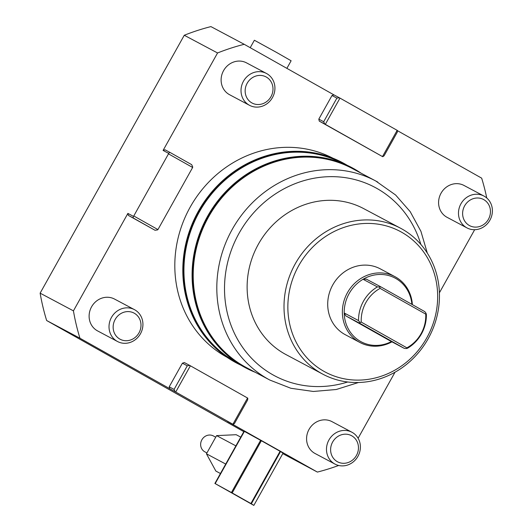<?xml version="1.0" encoding="UTF-8"?>
<svg xmlns="http://www.w3.org/2000/svg" width="532" height="532" viewBox="0 0 532 532"><rect width="100%" height="100%" fill="white"/><g stroke="black" fill="none" stroke-linecap="round" stroke-linejoin="round"><path stroke-width="0.8" d="M244.374 431.386L260.607 440.316L231.42 492.539L215.187 483.608L244.374 431.386L244.075 431.226L214.888 483.455L253.844 505.4L251.357 503.777L280.544 451.555L283.031 453.178L253.844 505.4M286.881 68.355L291.117 60.774L276.454 52.369L254.376 40.239L250.22 47.687M163.091 150.423L168.551 153.322L169.921 152.391L165.033 149.791L163.091 150.423L217.561 52.967L184.265 35.265A223.985 206.635 -62 0 1 210.925 26.6L244.215 44.302A223.985 206.635 118 0 0 217.561 52.967M128.365 215.4L154.998 230.256L133.253 218L133.346 216.305L127.893 213.405L128.365 215.4L133.253 218M73.429 310.861A223.985 206.635 118 0 0 79.946 338.226L46.65 320.523A223.985 206.635 -62 0 1 40.133 293.159L73.429 310.861L127.893 213.405M79.946 338.226L175.128 391.705A49.609 0.432 29.2 0 1 175.713 392.031L190.383 365.79L247.56 398.022A49.609 0.432 29.2 0 1 247.786 398.155L247.693 399.845L234.492 423.465L233.122 424.396L227.663 421.497L317.391 472.077A223.985 206.635 118 0 0 338.658 465.473M182.403 363.196L187.284 365.797L189.798 365.464L184.345 362.565L182.403 363.196L169.203 386.817L169.675 388.806M358.109 438.255L395.023 372.207M439.412 292.786L474.664 229.704M486.76 197.997A223.985 206.635 118 0 0 481.666 178.154L397.384 130.639M319.28 121.123L382.721 156.714A49.609 0.432 -150.8 0 0 382.495 156.581L325.318 124.348A49.609 0.432 -150.8 0 0 324.733 124.029L323.689 121.728L318.801 119.135L319.28 121.123L324.733 124.029M332.001 95.514L336.889 98.114L339.396 97.782L333.943 94.882L332.001 95.514L318.801 119.135M333.943 94.882L244.215 44.302M226.998 357.265A112.744 104.013 -62 0 1 190.197 207.114A112.744 104.013 -62 0 1 332.859 158.184M134.443 309.644L114.54 299.064A18.041 16.638 118 0 0 91.57 306.818A18.041 16.638 118 0 0 97.602 330.917L117.505 341.504A18.041 16.638 118 0 0 140.468 333.744A18.041 16.638 118 0 0 134.443 309.644A18.041 16.638 118 0 0 111.474 317.405A18.041 16.638 118 0 0 117.505 341.504M483.907 196.042L464.01 185.462A18.041 16.638 118 0 0 441.041 193.216A18.041 16.638 118 0 0 447.066 217.315L466.97 227.895A18.041 16.638 118 0 0 489.939 220.142A18.041 16.638 118 0 0 483.907 196.042A18.041 16.638 118 0 0 460.938 203.796A18.041 16.638 118 0 0 466.97 227.895M351.905 432.23L332.008 421.65A18.041 16.638 118 0 0 309.039 429.404A18.041 16.638 118 0 0 315.07 453.503L334.967 464.084A18.041 16.638 118 0 0 357.936 456.33A18.041 16.638 118 0 0 351.905 432.23A18.041 16.638 118 0 0 328.942 439.984A18.041 16.638 118 0 0 334.967 464.084M266.446 73.456L246.542 62.876A18.041 16.638 118 0 0 223.573 70.63A18.041 16.638 118 0 0 229.605 94.729L249.508 105.309A18.041 16.638 118 0 0 272.47 97.555A18.041 16.638 118 0 0 266.446 73.456A18.041 16.638 118 0 0 243.476 81.21A18.041 16.638 118 0 0 249.508 105.309M298.725 265.674A79.674 73.502 -62 0 1 401.627 232.218A79.674 73.502 -62 0 1 426.79 337.86A79.674 73.502 -62 0 1 323.888 371.309A79.674 73.502 -62 0 1 298.725 265.674M412.38 304.63A37.28 34.394 118 0 0 395.602 277.019A37.28 34.394 118 0 0 394.917 276.64L380.26 268.846A37.28 34.394 118 0 0 332.593 285.245A37.28 34.394 118 0 0 344.57 334.309A37.28 34.394 118 0 0 345.255 334.681L359.911 342.475A37.28 34.394 118 0 0 391.958 341.83M236.281 362.206A112.744 104.013 -62 0 1 234.931 361.454A112.744 104.013 -62 0 1 199.32 211.969A112.744 104.013 -62 0 1 342.143 163.118M269.877 380.067L246.269 367.519A112.744 104.013 -62 0 1 244.201 366.382A112.744 104.013 -62 0 1 208.591 216.896A112.744 104.013 -62 0 1 352.131 168.425L375.738 180.98A112.744 104.013 118 0 0 232.198 229.445A112.744 104.013 118 0 0 267.802 378.937A112.744 104.013 118 0 0 269.877 380.067L290.878 388.274L313.361 391.466L336.251 389.504L358.502 382.508M428.18 338.678A82.679 76.276 118 0 0 400.549 228.221A82.679 76.276 118 0 0 295.287 263.766A82.679 76.276 118 0 0 322.917 374.222A82.679 76.276 118 0 0 428.18 338.678M400.549 228.221L363.669 208.611A82.679 76.276 118 0 0 258.406 244.155A82.679 76.276 118 0 0 286.036 354.611L322.917 374.222M282.778 453.63L317.391 472.077M243.829 431.671L46.65 320.523M247.56 398.022L232.896 424.263A49.609 0.432 29.2 0 1 233.122 424.396M232.896 424.263L175.713 392.031M260.607 440.316L280.544 451.555M189.798 365.464A49.609 0.432 29.2 0 1 190.383 365.79M175.128 391.705L174.084 389.411L169.203 386.817M187.284 365.797L174.084 389.411M336.889 98.114L323.689 121.728M325.318 124.348L339.981 98.107L397.165 130.34A49.609 0.432 -150.8 0 1 397.391 130.473L397.298 132.162L384.097 155.783L382.721 156.714M339.981 98.107A49.609 0.432 -150.8 0 0 339.396 97.782M397.165 130.34L382.495 156.581M406.894 347.828L361.248 322.099A34.341 31.681 -62 0 1 380.087 288.384L425.733 314.119A34.341 31.681 -62 0 1 406.894 347.828L406.288 348.56L404.273 348.38L389.936 340.753L345.78 315.862L344.211 312.982A36.076 33.283 118 0 0 360.523 341.431A36.076 33.283 118 0 0 391.452 341.557M345.78 315.862L360.124 323.489L359.865 322.392L358.555 320.61L344.211 312.982A36.076 33.283 118 0 1 363.05 279.273L377.394 286.901A36.076 33.283 118 0 0 358.555 320.61M361.248 322.099L359.865 322.392M380.087 288.384L379.602 287.074L380.653 286.748L366.315 279.12L363.05 279.273A36.076 33.283 118 0 1 395.722 278.442A36.076 33.283 118 0 1 411.901 304.364M377.394 286.901L379.602 287.074M360.124 323.489L404.273 348.38M425.733 314.119L426.026 313.242L426.378 314.512A36.076 33.283 118 0 1 407.539 348.227L406.288 348.56M426.026 313.242L424.809 311.639L380.653 286.748M394.917 276.64A37.28 34.394 118 0 0 347.25 293.039A37.28 34.394 118 0 0 359.226 342.103A37.28 34.394 118 0 0 359.911 342.475M255.24 372.287A113.329 104.551 -62 0 1 245.578 367.812A113.329 104.551 -62 0 1 243.496 366.674A113.329 104.551 -62 0 1 207.081 217.535A113.329 104.551 -62 0 1 351.991 167.686A113.329 104.551 -62 0 1 354.073 168.824A113.329 104.551 -62 0 1 361.102 173.199M245.498 367.772A113.329 104.551 -62 0 1 245.425 367.732A113.329 104.551 -62 0 1 243.343 366.595A113.329 104.551 -62 0 1 206.928 217.448A113.329 104.551 -62 0 1 351.838 167.6A113.329 104.551 -62 0 1 351.911 167.647M252.407 370.784A113.03 104.272 -62 0 1 243.643 366.415A113.03 104.272 -62 0 1 207.939 216.544A113.03 104.272 -62 0 1 353.926 169.083A113.03 104.272 -62 0 1 358.275 171.69M184.265 35.265L40.133 293.159M342.641 162.712A113.329 104.551 118 0 0 342.568 162.672A113.329 104.551 118 0 0 197.651 212.521A113.329 104.551 118 0 0 234.073 361.66A113.329 104.551 118 0 0 236.155 362.804A113.329 104.551 118 0 0 236.228 362.844M347.21 165.299A113.329 104.551 118 0 0 344.803 163.896A113.329 104.551 118 0 0 342.721 162.752A113.329 104.551 118 0 0 197.811 212.601A113.329 104.551 118 0 0 234.226 361.747A113.329 104.551 118 0 0 236.308 362.884A113.329 104.551 118 0 0 240.93 365.185M344.65 164.155A113.03 104.272 118 0 0 198.669 211.616A113.03 104.272 118 0 0 234.373 361.481A113.03 104.272 118 0 0 238.542 363.702M115.165 319.446A14.81 13.666 -62 0 1 134.297 313.228A14.81 13.666 -62 0 1 138.978 332.872A14.81 13.666 -62 0 1 119.846 339.09A14.81 13.666 -62 0 1 115.165 319.446M464.636 205.844A14.81 13.666 -62 0 1 483.768 199.626A14.81 13.666 -62 0 1 488.443 219.264A14.81 13.666 -62 0 1 469.31 225.482A14.81 13.666 -62 0 1 464.636 205.844M332.633 442.032A14.81 13.666 -62 0 1 351.765 435.814A14.81 13.666 -62 0 1 356.44 455.452A14.81 13.666 -62 0 1 337.308 461.67A14.81 13.666 -62 0 1 332.633 442.032M247.167 83.258A14.81 13.666 -62 0 1 266.299 77.04A14.81 13.666 -62 0 1 270.974 96.678A14.81 13.666 -62 0 1 251.849 102.895A14.81 13.666 -62 0 1 247.167 83.258M169.921 152.391L191.666 164.647L192.71 166.942A49.609 19.139 119.4 0 1 192.644 167.48L157.938 229.585L133.771 215.965A49.609 19.139 119.4 0 1 133.346 216.305M133.771 215.965L168.484 153.861L192.644 167.48M168.551 153.322A49.609 19.139 119.4 0 1 168.484 153.861M157.938 229.585A49.609 19.139 119.4 0 1 157.512 229.93L154.998 230.256M206.921 452.945L204.887 451.861A9.017 8.319 -62 0 1 201.941 439.685A9.017 8.319 -62 0 1 213.352 435.934L215.726 437.191M280.085 451.289L250.898 503.511L232.178 492.964L261.365 440.742M231.42 492.539L232.178 492.964M250.898 503.511L251.357 503.777M240.77 437.144L236.188 434.704L216.604 435.622L206.443 453.803L215.859 471.066L220.448 473.507M206.443 453.803L225.728 464.057M216.604 435.622L235.889 445.876M377.806 182.11A112.744 104.013 118 0 0 375.738 180.98L395.615 195.005L410.192 211.643L420.912 231.294L427.316 253.092M347.695 381.996A106.733 98.46 -62 0 1 272.79 374.774A106.733 98.46 -62 0 1 239.074 233.262A106.733 98.46 -62 0 1 376.922 188.448A106.733 98.46 -62 0 1 420.852 244.414"/></g></svg>
